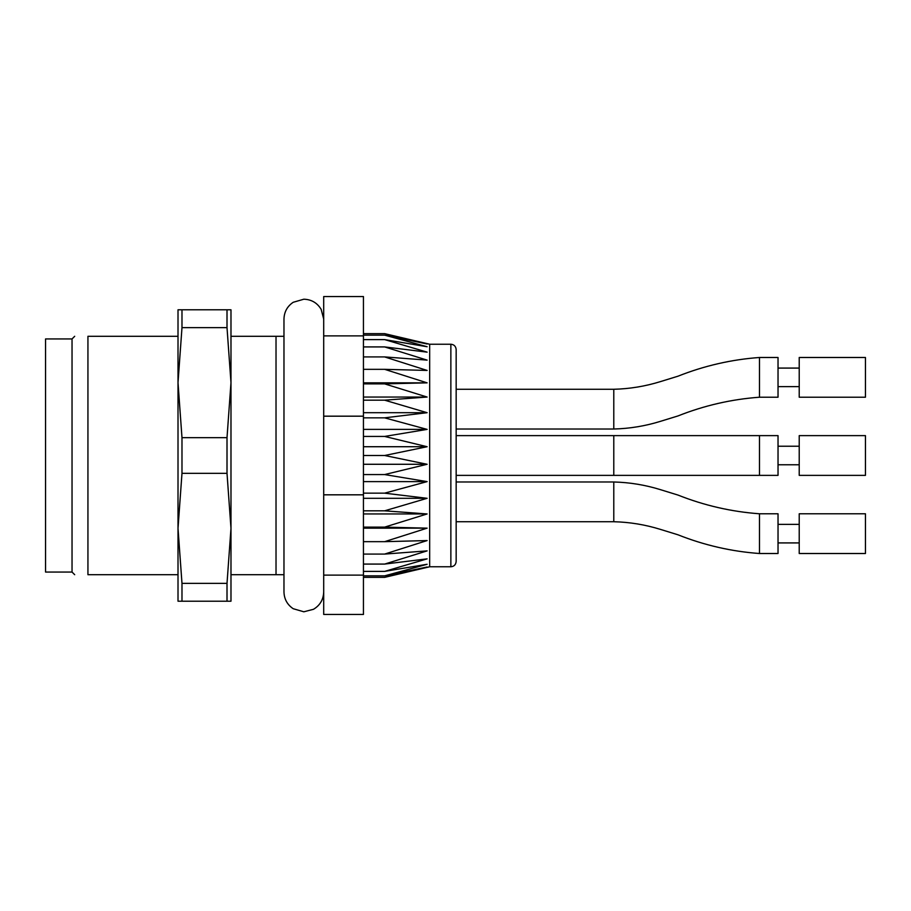 <?xml version="1.0" encoding="UTF-8"?>
<svg xmlns="http://www.w3.org/2000/svg" width="911" height="911" viewBox="0 0 911 911"><rect width="100%" height="100%" fill="white"/><g stroke="black" fill="none" stroke-linecap="round" stroke-linejoin="round"><path stroke-width="1.37" d="M283.97 574.704L230.984 574.704L230.984 528.346L227.01 583.359L181.984 583.359L178.009 528.346L178.009 574.704L87.934 574.704C70.58 574.704 70.58 574.704 87.934 574.704L87.934 336.296L178.009 336.296L178.009 382.654L181.984 327.641L227.01 327.641L230.984 382.654L230.984 336.296L283.97 336.296M87.934 336.296C70.58 336.296 70.58 336.296 87.934 336.296M276.022 336.296L276.022 574.704M72.037 572.062L45.55 572.062L45.55 338.938L72.037 338.938L72.037 572.062L74.691 574.704M363.443 335.874L363.443 296.553L323.701 296.553L323.701 335.874L363.443 335.874L363.443 416.179L323.701 416.179L323.701 494.821L363.443 494.821L363.443 575.126L323.701 575.126L323.701 614.447L363.443 614.447L363.443 575.126M363.443 416.179L363.443 494.821M323.701 494.821L323.701 575.126M323.701 335.874L323.701 416.179M456.16 455.5L456.16 561.461C455.819 564.718 454.054 566.483 450.865 566.767L450.865 344.233C454.054 344.517 455.819 346.282 456.16 349.539L456.16 455.5M450.865 344.233L429.673 344.233L429.673 566.767L450.865 566.767M429.673 566.767L384.636 577.358L427.122 567.018L384.636 575.854L427.122 564.273L384.636 571.391L427.122 558.853L384.636 564.08L427.122 550.882L384.636 554.082L427.122 540.565L384.636 541.669L427.122 528.152L384.636 527.127L427.122 513.952L384.636 510.82L427.122 498.306L384.636 493.158L427.122 481.612L384.636 474.563L427.122 464.28L384.636 455.5L427.122 446.72L384.636 436.437L427.122 429.388L384.636 417.842L427.122 412.694L384.636 400.18L427.122 397.048L384.636 383.873L427.122 382.848L384.636 369.331L427.122 370.435L384.636 356.918L427.122 360.118L384.636 346.92L427.122 352.147L384.636 339.609L427.122 346.727L384.636 335.146L427.122 343.982L384.636 333.642L363.443 333.642M384.636 577.358L363.443 577.358M384.636 575.854L363.443 575.854M384.636 335.146L363.443 335.146M384.636 339.609L363.443 339.609M384.636 346.92L363.443 346.92M384.636 356.918L363.443 356.918M384.636 369.331L363.443 369.331M363.443 382.848L427.122 382.848M384.636 383.873L363.443 383.873M363.443 397.048L427.122 397.048M384.636 400.18L363.443 400.18M363.443 412.694L427.122 412.694M384.636 417.842L363.443 417.842M363.443 429.388L427.122 429.388M384.636 436.437L363.443 436.437M363.443 446.72L427.122 446.72M384.636 455.5L363.443 455.5M363.443 464.28L427.122 464.28M384.636 474.563L363.443 474.563M363.443 481.612L427.122 481.612M384.636 493.158L363.443 493.158M363.443 498.306L427.122 498.306M384.636 510.82L363.443 510.82M363.443 513.952L427.122 513.952M384.636 527.127L363.443 527.127M363.443 528.152L427.122 528.152M384.636 541.669L363.443 541.669M384.636 554.082L363.443 554.082M384.636 564.08L363.443 564.08M384.636 571.391L363.443 571.391M865.45 435.629L865.45 475.371L799.22 475.371L799.22 435.629L865.45 435.629M778.028 464.769L799.22 464.769M613.786 475.371L613.786 435.629L778.028 435.629L778.028 475.371L456.16 475.371M865.45 377.348L865.45 397.219L799.22 397.219L799.22 357.488L865.45 357.488L865.45 377.348M778.028 357.488L778.028 397.219L759.489 397.219L759.489 357.488L778.028 357.488M865.45 513.781L865.45 553.512L799.22 553.512L799.22 513.781L865.45 513.781M778.028 513.781L778.028 553.512L759.489 553.512L759.489 513.781L778.028 513.781M181.984 309.797L178.009 309.797L178.009 382.654L181.984 437.667L227.01 437.667L230.984 382.654L230.984 309.797L181.984 309.797L181.984 327.641M227.01 309.797L227.01 327.641M181.984 437.667L181.984 473.333L227.01 473.333L230.984 528.346L230.984 601.203L181.984 601.203L181.984 583.359M227.01 437.667L227.01 473.333M178.009 382.654L178.009 528.346L181.984 473.333M227.01 583.359L227.01 601.203M178.009 528.346L178.009 601.203L181.984 601.203M230.984 382.654L230.984 528.346M759.489 435.629L759.489 475.371M759.489 397.219C731.465 399.257 704.271 405.497 677.921 415.963L660.486 421.326C645.25 426.052 629.683 428.614 613.786 429.013L613.786 389.27C629.683 388.883 645.25 386.321 660.486 381.595L677.921 376.22C704.271 365.766 731.465 359.515 759.489 357.488M759.489 553.512C731.465 551.485 704.271 545.233 677.921 534.78L660.486 529.405C645.25 524.679 629.683 522.117 613.786 521.73L613.786 481.987C629.683 482.386 645.25 484.948 660.486 489.674L677.921 495.037C704.271 505.503 731.465 511.743 759.489 513.781M72.037 338.938L74.691 336.296M429.673 344.233L384.636 333.642M778.028 446.231L799.22 446.231M613.786 435.629L456.16 435.629M778.028 386.628L799.22 386.628M778.028 368.078L799.22 368.078M613.786 389.27L456.16 389.27M613.786 429.013L456.16 429.013M778.028 542.922L799.22 542.922M778.028 524.372L799.22 524.372M613.786 481.987L456.16 481.987M613.786 521.73L456.16 521.73M323.701 591.934C323.439 599.552 320.046 605.348 313.509 609.288L303.841 611.793L293.194 608.707C287.261 604.688 284.186 599.096 283.97 591.934L283.97 319.089C284.186 311.904 287.261 306.312 293.194 302.293L303.841 299.207C311.437 299.457 317.21 302.839 321.162 309.341L323.701 319.066"/></g></svg>
